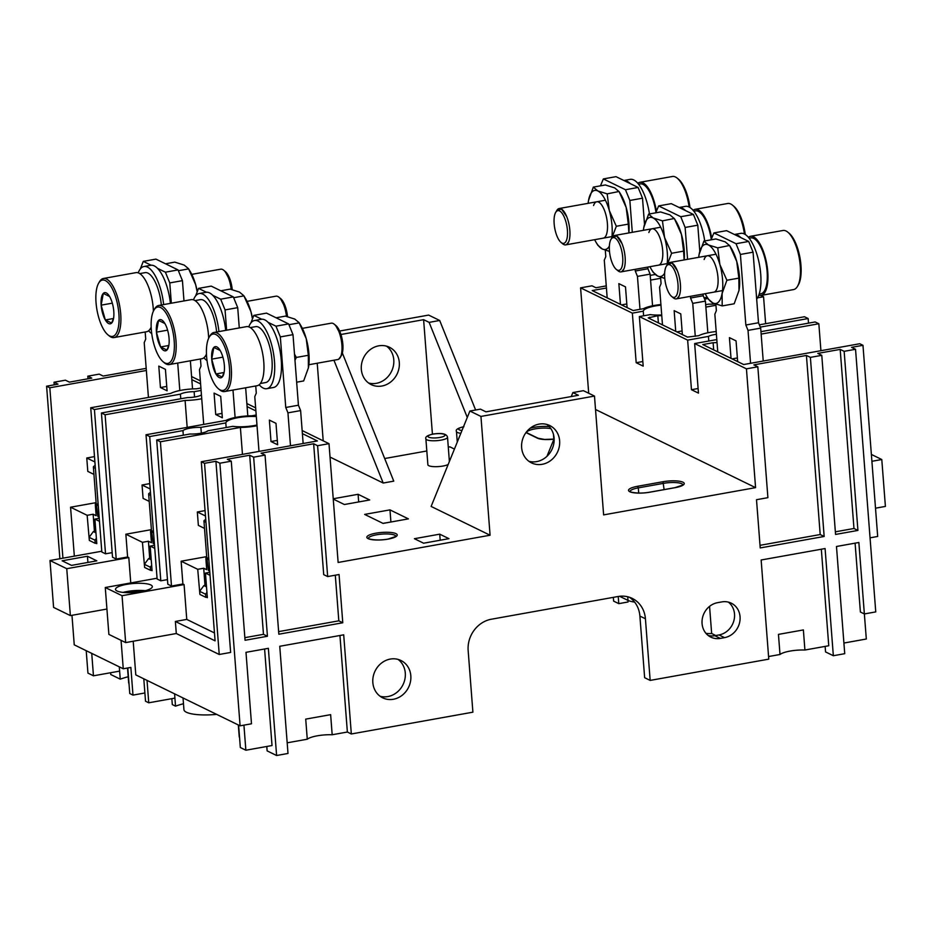 <?xml version="1.0" encoding="UTF-8"?>
<svg xmlns="http://www.w3.org/2000/svg" width="932" height="932" viewBox="0 0 932 932"><rect width="100%" height="100%" fill="white"/><g stroke="black" fill="none" stroke-linecap="round" stroke-linejoin="round"><path stroke-width="1.4" d="M661.708 314.969A20.318 4.951 175.6 0 1 650.268 314.608L639.364 316.554L687.653 340.133L708.437 336.405A11.545 2.808 175.6 0 1 716.405 334.308M705.675 304.671L708.704 304.135A13.165 3.204 175.6 0 0 715.135 303.948M760.85 295.432L763.564 296.76L757.541 297.832M715.939 305.288L705.862 307.094M648.218 317.87L657.829 315.703A22.857 5.569 -4.4 0 0 661.755 315.587M648.404 318.01L687.478 337.093L698.744 335.683A22.857 5.569 -4.4 0 1 709.671 332.433A22.857 5.569 -4.4 0 1 716.195 331.536M759.347 324.825L804.467 316.74L808.161 318.534L760.279 327.12M660.951 305.16A20.318 4.951 175.6 0 0 655.406 305.929A20.318 4.951 175.6 0 0 643.266 311.183L632.362 313.14L636.183 362.711L643.185 366.136L639.364 316.554M480.947 416.429L469.891 411.024L431.12 506.437L490.081 535.224L480.947 416.429L594.488 396.077L603.621 514.883L755.572 487.646L595.513 409.486M632.362 313.14L580.589 287.848L588.698 393.246M755.572 487.646L746.439 368.839L694.655 343.558L698.464 393.129L691.462 389.716L687.653 340.133M330.021 457.064L383.203 483.032L393.758 481.145L342.347 353.007M384.683 458.532L426.821 450.983M448.292 447.139L449.888 446.847L454.432 449.061M215.921 461.282L204.527 463.32L219.23 654.485L230.635 652.435L215.921 461.282L219.882 463.216L231.276 461.177L245.058 640.272L267.437 636.265L253.655 457.169L265.049 455.119L278.831 634.214L342.778 622.762L339.062 574.52L327.668 576.57L317.602 445.706L328.996 443.667L338.13 562.462L490.081 535.224M383.075 523.411L408.402 518.868L389.972 509.874L364.645 514.406L383.075 523.411M333.26 499.074L344.374 504.515L369.701 499.971L358.098 494.298L333.237 498.76M448.141 464.532A10.858 2.645 175.6 0 1 443.026 466.035A10.858 2.645 175.6 0 1 427.881 464.753L425.877 438.856A10.858 2.645 -4.4 0 0 439.636 440.358A10.858 2.645 -4.4 0 0 441.034 440.137A10.858 2.645 -4.4 0 0 447.523 437.19C446.638 433.741 441.768 432.716 432.891 434.079C427.334 435.395 424.992 436.98 425.877 438.856M423.617 543.205L448.944 538.661L439.729 534.164L414.402 538.708L423.617 543.205M382.959 523.353L391.021 521.99M440.195 540.234L439.729 534.164M746.439 368.839L757.832 366.8L767.898 497.665L756.504 499.703L760.221 547.934L824.156 536.471L810.386 357.375L821.779 355.337L835.561 534.432L857.929 530.425L844.147 351.329L855.541 349.29L875.754 611.905L864.36 613.943L858.861 542.482L836.482 546.49L844.73 653.682L833.336 655.72L825.088 548.54L761.141 559.992L768.772 659.145L650.163 680.407L644.641 677.704L639.9 616.075A27.715 24.826 116 0 0 629.403 597.249M728.37 602.119A18.477 16.555 116 0 1 734.521 614.048A18.477 16.555 116 0 1 719.015 634.948L714.797 635.706A18.477 16.555 116 0 1 708.215 635.496M380.07 696.239A20.784 18.617 116 0 0 405.292 673.067A20.784 18.617 116 0 0 398.057 659.402M372.835 682.573A20.784 18.617 -64 0 1 381.444 663.106A20.784 18.617 -64 0 1 400.946 660.497A20.784 18.617 -64 0 1 410.826 675.758A20.784 18.617 -64 0 1 402.216 695.237A20.784 18.617 -64 0 1 382.714 697.847A20.784 18.617 -64 0 1 372.835 682.573M650.163 680.407L645.422 618.766A27.715 24.826 -64 0 0 632.257 598.414A27.715 24.826 -64 0 0 618.033 596.515L491.409 619.209A27.715 24.826 -64 0 0 468.155 650.548L472.897 712.176L351.329 733.973L343.698 634.82L279.751 646.284L288 753.464L276.606 755.514L268.358 648.322L245.99 652.33L251.489 723.791L240.095 725.83L135.792 674.896L133.206 641.239M219.882 463.216L240.095 725.83M521.64 447.616A20.784 18.617 -64 0 1 530.25 428.149A20.784 18.617 -64 0 1 549.752 425.54A20.784 18.617 -64 0 1 559.631 440.813A20.784 18.617 -64 0 1 551.022 460.28A20.784 18.617 -64 0 1 531.52 462.889A20.784 18.617 -64 0 1 521.64 447.616M721.787 601.909L717.57 602.666A18.477 16.555 -64 0 0 702.064 623.566A18.477 16.555 -64 0 0 710.836 637.139A18.477 16.555 -64 0 0 720.319 638.397L724.537 637.639A18.477 16.555 -64 0 0 740.055 616.751A18.477 16.555 -64 0 0 731.271 603.179A18.477 16.555 -64 0 0 721.787 601.909M528.875 461.282A20.784 18.617 116 0 0 554.097 438.11A20.784 18.617 116 0 0 546.863 424.444M469.891 411.024L480.434 409.136L485.968 411.839L578.399 395.273L572.877 392.57L583.432 390.683L594.488 396.077M572.877 392.57L571.258 396.554M554.132 438.681L546.967 456.307M768.574 656.536L780.002 654.485A18.477 4.497 -4.4 0 1 790.056 651.084A18.477 4.497 -4.4 0 1 804.91 650.023L828.758 645.748L821.325 549.204M870.057 537.834L877.688 536.459L862.974 345.306L859.758 343.733L743.678 364.54L702.775 344.56L713.12 342.708L713.667 349.884M855.098 543.158L860.387 612.009L864.36 613.943L866.317 639.014L843.914 643.033M820.917 350.688L818.844 323.753L761.153 334.099M713.12 342.708A22.857 5.569 -4.4 0 0 717.046 342.58M862.974 345.306L851.58 347.345L855.541 349.29M844.147 351.329L840.186 349.395L817.818 353.403L821.779 355.337M810.386 357.375L806.425 355.442L753.872 364.866L757.832 366.8M694.655 343.558L715.438 339.83A11.545 2.808 175.6 0 0 716.824 339.807M760.966 331.664L815.162 321.959L818.844 323.753M871.898 461.293L881.788 459.523L885.4 506.414L875.509 508.185M704.068 297.832L707.213 297.261M660.66 278.295L650.583 280.101M606.429 288.011L592.204 290.563L633.108 310.542L643.464 308.69A22.857 5.569 -4.4 0 1 654.392 305.44A22.857 5.569 -4.4 0 1 660.904 304.543M704.662 299.288A13.165 3.204 175.6 0 1 707.924 298.438M580.589 287.848L591.983 285.809L595.944 287.743L606.266 285.891M650.221 275.371L655.114 274.497M467.282 417.443L429.139 322.379L439.694 320.48L428.638 315.086L339.632 331.035M317.23 363.224L323.206 440.836M146.196 368.35L103.161 376.062L99.2 374.128L87.806 376.178L88.004 378.788M87.806 376.178L91.767 378.112L69.387 382.12L65.426 380.186L54.033 382.225L54.231 384.834M71.974 615.306L74.245 644.839L123.257 668.78L130.853 667.417L132.985 695.109L129.758 693.536L127.801 667.964M110.617 672.729L110.757 674.523L120.251 679.16A50.608 12.314 -4.4 0 1 128.197 676.749M368.559 382.994A20.784 18.617 116 0 0 393.782 359.822A20.784 18.617 116 0 0 386.547 346.156M340.949 334.495L423.606 319.676L432.425 434.172M361.325 369.328A20.784 18.617 -64 0 1 369.922 349.861A20.784 18.617 -64 0 1 389.436 347.252A20.784 18.617 -64 0 1 399.304 362.525A20.784 18.617 -64 0 1 390.706 381.992A20.784 18.617 -64 0 1 371.192 384.601A20.784 18.617 -64 0 1 361.325 369.328M634.587 602.084A24.943 6.07 175.6 0 1 628.005 600.406L619.57 596.294M618.231 596.48L618.778 603.645L613.617 601.117L613.326 597.354M871.373 454.432L881.788 459.523M657.829 315.703L658.388 322.891M763.564 296.76L765.638 323.695M636.183 362.711L642.824 361.523M618.778 603.645L628.063 601.979L627.947 600.383M709.567 606.371L711.652 633.515L715.764 635.531M711.652 633.515A10.625 2.586 175.6 0 1 706.002 633.376M643.266 311.183L643.616 315.797M808.51 323.148L808.161 318.534M691.462 389.716L698.115 388.516M708.437 336.405L708.798 341.019M119.296 666.846L120.251 679.16M119.634 671.122L93.456 675.805L91.732 653.39M86.21 650.687L87.934 673.102L93.456 675.805M95.612 528.362L94.144 527.652L93.142 514.243L87.154 515.314L70.564 507.218L74.339 556.148M96.019 502.663L70.564 507.218M62.933 558.186L49.827 387.782L46.6 386.209L57.994 384.159L54.033 382.225M146.359 370.482L49.827 387.782M93.142 514.243L96.159 515.711L95.297 504.55L95.961 504.014L95.297 504.55M94.423 531.38L94.144 527.652M87.154 515.314L89.286 539.838M99.118 516.689L97.883 516.549L96.229 503.431A8.318 2.027 175.6 0 0 98.081 504.34L98.163 504.352M97.883 516.549L99.153 517.178M95.181 465.604A8.318 2.027 -4.4 0 0 93.375 467.037A8.318 2.027 -4.4 0 0 95.379 468.179M99.246 518.32L94.889 519.101L99.479 521.337M200.916 388.015L196.466 388.807A22.857 5.569 -4.4 0 0 181.658 390.17A22.857 5.569 -4.4 0 0 170.731 393.421L90.73 407.762L101.833 552.012L105.526 553.818L112.166 552.629M200.601 383.926L191.817 379.639M191.584 376.563L200.357 380.85M201.102 390.438L194.136 391.685A11.545 2.808 175.6 0 0 180.424 394.143L94.423 409.556L90.73 407.762M59.881 558.734L46.6 386.209M106.924 609.039L70.366 615.598L53.59 607.408L49.99 560.505L101.774 551.231M184.082 584.574L122.045 595.699L105.269 587.51L108.881 634.401L125.645 642.591L176.299 633.515L175.367 621.458L186.761 619.407L184.082 584.574L182.893 583.991L171.488 586.03L160.397 441.768L240.386 427.438L242.46 454.373M219.23 654.485L176.299 633.515M126.589 592.635A14.784 3.6 175.6 0 1 128.569 592.239A14.784 3.6 175.6 0 1 141.874 591.459M145.322 590.69A18.477 4.497 -4.4 0 0 123.059 592.403M150.798 584.947A18.477 4.497 175.6 0 1 152.335 586.554A18.477 4.497 175.6 0 1 137.854 592.088A18.477 4.497 175.6 0 1 117.036 590.993A18.477 4.497 175.6 0 1 115.498 589.385A18.477 4.497 175.6 0 1 129.979 583.851A18.477 4.497 175.6 0 1 150.798 584.947M105.269 587.51L157.054 578.224M256.323 416.604A20.318 4.951 175.6 0 0 237.951 417.664A20.318 4.951 175.6 0 0 225.812 422.918L200.881 427.38A13.165 3.204 175.6 0 0 182.952 430.596L149.703 436.549L146.021 434.755L157.124 579.017L160.805 580.811L167.457 579.622M160.397 441.768L156.704 439.974L167.807 584.236L171.488 586.03M206.17 582.36L204.702 581.65L203.712 568.24L197.724 569.312L181.134 561.215L206.589 556.649M181.134 561.215L182.893 583.991M253.655 457.169L249.694 455.235L227.315 459.243L231.276 461.177M302.387 433.625L317.381 440.952L201.3 461.748L204.527 463.32M240.386 427.438A22.857 5.569 -4.4 0 0 255.182 426.075A22.857 5.569 -4.4 0 0 257.022 425.726M156.704 439.974L189.953 434.021A13.165 3.204 175.6 0 0 207.883 430.805L232.814 426.332A20.318 4.951 175.6 0 0 254.168 425.575A20.318 4.951 175.6 0 0 256.964 425.015M328.996 443.667L302.154 430.549M317.602 445.706L313.641 443.772L261.088 453.185L265.049 455.119M244.86 637.663L263.476 634.331L249.694 455.235M263.476 634.331L267.437 636.265M123.257 668.78L121.067 640.354M201.3 461.748L215.082 640.843L175.367 621.458M122.045 595.699L125.645 642.591M70.366 615.598L66.754 568.695L49.99 560.505M130.76 582.943L128.802 557.581L66.754 568.695M144.565 566.831L142.433 542.319L125.855 534.211L127.602 556.998L116.209 559.037L112.527 557.231L101.425 412.981L187.425 397.568A11.545 2.808 175.6 0 0 201.137 395.11L201.452 395.052M127.602 556.998L128.802 557.581M96.835 560.843L87.445 556.253L62.118 560.796L71.508 565.386L96.835 560.843M87.445 556.253L87.911 562.45M116.209 559.037L105.106 414.775L101.425 412.981M180.424 394.143L180.773 398.756M94.423 409.556L105.526 553.818M194.543 397.009L194.136 391.685M255.648 407.843L246.875 403.556M132.985 695.109L144.879 692.977M143.796 678.811L145.52 701.225L148.747 702.798L174.913 698.115L175.531 706.153L172.304 704.58L171.849 698.662M150.891 555.367L149.423 554.645L149.714 558.385M150.471 492.597A8.318 2.027 -4.4 0 0 148.654 494.03A8.318 2.027 -4.4 0 0 150.669 495.172M151.497 531.135L153.361 531.333A8.318 2.027 175.6 0 1 151.508 530.425L153.163 543.554L154.432 544.172M247.108 406.632L255.881 410.919M105.106 414.775L185.095 400.434A22.857 5.569 -4.4 0 0 199.902 399.082A22.857 5.569 -4.4 0 0 201.731 398.721M146.021 434.755L226.01 420.414A22.857 5.569 -4.4 0 1 236.938 417.163A22.857 5.569 -4.4 0 1 251.745 415.8L256.195 415.008M185.095 400.434L187.169 427.38M125.855 534.211L151.31 529.656M142.433 542.319L148.433 541.236L151.438 542.715L150.576 531.543L151.252 531.007L150.576 531.543M151.147 570.209L152.067 570.664L150.18 546.094L154.759 548.331M148.433 541.236L149.423 554.645M154.397 543.682L153.163 543.554M154.526 545.313L150.18 546.094M149.703 436.549L160.805 580.811M182.952 430.596L183.301 435.209M201.324 433.135L200.881 427.38M225.812 422.918L226.161 427.52M208.733 558.35L208.651 558.326A8.318 2.027 175.6 0 1 206.787 557.429L208.442 570.547L209.723 571.176M205.751 519.602A8.318 2.027 -4.4 0 0 203.945 521.035A8.318 2.027 -4.4 0 0 205.949 522.176M203.712 568.24L206.718 569.708L205.867 558.536L206.531 558.012L205.867 558.536M210.038 575.324L205.459 573.087L207.347 597.657L206.426 597.202M214.476 632.944L186.761 619.407M197.724 569.312L199.867 593.999M209.805 572.306L205.459 573.087M204.702 581.65L204.993 585.378M147.023 680.383L148.747 702.798M174.587 693.839L174.913 698.115M183.476 703.742A50.806 12.372 -4.4 0 0 175.531 706.153M238.604 725.108L240.328 747.522L245.862 750.225L272.028 745.542L264.595 648.998M245.862 750.225L243.928 725.143M276.606 755.514L267.123 750.877L266.785 746.474M339.947 635.496L347.368 732.028L351.329 733.973M287.184 742.816L307.269 739.216L305.719 719.12L330.639 714.658L332.176 734.754L347.368 732.028M332.176 734.754A18.477 4.497 -4.4 0 0 317.323 735.814A18.477 4.497 -4.4 0 0 307.269 739.216M209.688 570.687L208.442 570.547M95.868 543.216L96.788 543.659L94.889 519.101M327.668 576.57L323.707 574.636L313.641 443.772M278.633 631.616L338.817 620.828L335.299 575.195M342.778 622.762L338.817 620.828M383.203 483.032L333.936 360.23M429.139 322.379L423.606 319.676M439.694 320.48L475.611 409.998M857.929 530.425L853.968 528.491L840.186 349.395M835.352 531.822L853.968 528.491M824.156 536.471L820.195 534.537L806.425 355.442M760.011 545.325L820.195 534.537M833.336 655.72L825.554 651.922L825.135 646.4M804.91 650.023L803.372 629.927L778.453 634.389L780.002 654.485M390.904 521.932L389.972 509.874M358.68 501.952L358.098 494.298M95.705 529.621L94.237 528.91M129 683.61A29.789 7.246 175.6 0 1 128.651 682.655L127.521 668.011M96.742 543.053L95.227 543.321L94.994 540.199L96.369 538.335M95.821 531.135L93.351 531.578L95.949 532.836M95.227 543.321L89.332 540.443L89.088 537.321L94.994 540.199M89.088 537.321L93.351 531.578M150.984 556.614L149.516 555.903M216.643 714.378A29.789 7.246 175.6 0 1 186.412 712.246A29.789 7.246 175.6 0 1 183.93 709.648L183.033 697.975M152.021 570.058L150.518 570.326L150.273 567.192L151.66 565.328M151.1 558.128L148.642 558.571L151.24 559.841M150.518 570.326L144.611 567.448L144.378 564.314L150.273 567.192M144.378 564.314L148.642 558.571M206.275 583.618L204.795 582.896M239.571 737.608A29.789 7.246 175.6 0 1 239.221 736.653L238.312 724.968M207.3 597.051L205.797 597.319L205.553 594.197L206.939 592.333M206.391 585.121L203.922 585.564L206.52 586.834M205.797 597.319L199.902 594.441L199.658 591.307L205.553 594.197M199.658 591.307L203.922 585.564M290.481 445.764L287.953 412.853L300.617 410.581L303.145 443.492M250.883 322.938L253.854 315.389L266.517 313.117L288.629 323.917L292.998 334.646L298.426 405.21L300.617 410.581M287.953 412.853L285.763 407.482L280.334 336.918L275.965 326.177L268.078 322.332M259.003 451.414L254.785 396.648L256.288 393.083L255.741 385.976M253.854 315.389L261.741 319.233M275.988 423.338L269.36 420.099L271.002 441.535L277.643 444.774L275.988 423.338M277.305 440.405L271.002 441.535M298.426 405.21L285.763 407.482M292.998 334.646L280.334 336.918M288.629 323.917L275.965 326.177M205.471 515.967L197.328 511.994L198.365 525.392L204.504 528.386M197.328 511.994L205.063 510.608M235.109 417.524L232.988 390.054M245.652 387.782L247.819 415.928M239.279 327.936L237.718 307.653L225.055 309.913L220.686 299.184L212.799 295.339M195.604 295.945L198.563 288.384L211.226 286.112L233.338 296.912L237.718 307.653M203.712 424.41L199.495 369.655L200.997 366.09L200.45 358.983M198.563 288.384L206.45 292.24M225.055 309.913L226.616 330.208M220.709 396.345L214.069 393.106L215.723 414.542L222.352 417.781L220.709 396.345M222.026 413.412L215.723 414.542M233.338 296.912L220.686 299.184M150.192 488.974L142.048 485.001L143.085 498.399L149.225 501.393M142.048 485.001L149.772 483.615M179.818 390.52L177.709 363.061M190.373 360.789L192.54 388.935M183.988 300.931L182.427 280.649L169.775 282.92L165.395 272.191L157.508 268.334M140.313 268.94L143.283 261.391L155.947 259.119L178.059 269.919L182.427 280.649M148.433 397.416L144.215 342.661L145.718 339.085L145.171 331.99M143.283 261.391L151.17 265.236M169.775 282.92L171.337 303.203M165.43 369.352L158.79 366.101L160.444 387.549L167.073 390.788L165.43 369.352M166.735 386.419L160.444 387.549M178.059 269.919L165.395 272.191M94.901 461.969L86.769 457.996L87.794 471.394L93.946 474.4M86.769 457.996L94.493 456.61M715.858 304.205L716.359 310.624L714.856 314.189L717.757 351.877M750.563 363.305L748.023 330.382L745.845 325.023L758.497 322.752L760.687 328.122L763.226 361.034M745.845 325.023L740.404 254.448L736.035 243.718L713.924 232.918L711.023 239.827M737.655 361.593L736.059 340.879L729.43 337.64L731.026 358.354M758.497 322.752L753.068 252.188L748.699 241.446L726.587 230.658L713.924 232.918M737.375 357.946L732.121 358.89M736.035 243.718L748.699 241.446M740.404 254.448L753.068 252.188M748.023 330.382L760.687 328.122M660.578 277.212L661.068 283.619L659.576 287.196L662.477 324.884M695.272 336.312L692.744 303.389L690.554 298.019L703.217 295.759L705.408 301.118L707.842 332.794M687.571 259.306L685.125 227.455L680.756 216.725L658.644 205.925L655.732 212.834M690.426 296.341L690.554 298.019M682.375 334.6L680.779 313.886L674.151 310.647L675.735 331.361M703.217 295.759L703.089 294.069M699.804 251.36L697.788 225.183L693.42 214.453L671.296 203.654L658.644 205.925M682.096 330.953L676.83 331.897M680.756 216.725L693.42 214.453M685.125 227.455L697.788 225.183M692.744 303.389L705.408 301.118M605.299 250.207L605.788 256.626L604.286 260.191L607.186 297.879M639.993 309.308L637.453 276.396L635.274 271.026L647.938 268.754L650.117 274.125L652.563 305.789M632.292 232.313L629.846 200.462L625.465 189.732L603.353 178.932L600.453 185.841M635.146 269.336L635.274 271.026M627.085 307.607L625.5 286.881L618.86 283.643L620.456 304.368M647.938 268.754L647.81 267.065M644.513 224.367L642.509 198.19L638.129 187.46L616.017 176.661L603.353 178.932M626.805 303.96L621.551 304.892M625.465 189.732L638.129 187.46M629.846 200.462L642.509 198.19M637.453 276.396L650.117 274.125M254.553 320.503L261.31 319.292A34.635 12.862 79.8 0 1 281.243 360.136A34.635 12.862 79.8 0 1 273.53 387.479L266.773 388.691A34.635 12.862 -100.2 0 0 274.486 361.348A34.635 12.862 -100.2 0 0 254.553 320.503A34.635 12.862 -100.2 0 0 248.786 326.841M259.166 384.753A34.635 12.862 -100.2 0 0 266.773 388.691M218.938 331.582A34.635 12.862 -100.2 0 0 199.273 293.51L206.019 292.298A34.635 12.862 79.8 0 1 225.695 330.371M199.273 293.51A34.635 12.862 -100.2 0 0 193.506 299.836M203.887 357.76A34.635 12.862 -100.2 0 0 207.02 360.567M163.659 304.578A34.635 12.862 -100.2 0 0 143.982 266.505L150.739 265.294A34.635 12.862 79.8 0 1 170.416 303.366M143.982 266.505A34.635 12.862 -100.2 0 0 138.227 272.843M148.607 330.755A34.635 12.862 -100.2 0 0 151.73 333.563M734.439 234.491L740.789 233.35A34.635 12.862 79.8 0 1 760.722 274.194A34.635 12.862 79.8 0 1 756.679 299.102M740.812 237.602A34.635 12.862 -100.2 0 0 734.474 234.503M679.16 207.487L685.509 206.356A34.635 12.862 79.8 0 1 704.732 240.957M685.533 210.609A34.635 12.862 -100.2 0 0 679.183 207.51M623.869 180.493L630.23 179.352A34.635 12.862 79.8 0 1 649.453 213.964M630.242 183.604A34.635 12.862 -100.2 0 0 623.904 180.505M250.335 327.586L255.648 326.643A28.403 10.543 79.8 0 1 271.993 360.136A28.403 10.543 79.8 0 1 265.678 382.551L260.366 383.506M195.056 300.593L200.368 299.638A28.403 10.543 79.8 0 1 216.62 331.99M139.777 273.6L145.089 272.645A28.403 10.543 79.8 0 1 161.329 304.997M749.142 238.184L750.761 237.905A28.403 10.543 79.8 0 1 767.106 271.387A28.403 10.543 79.8 0 1 760.78 293.813L759.161 294.104M693.862 211.191L695.47 210.9A28.403 10.543 79.8 0 1 711.244 239.303M638.571 184.198L640.191 183.907A28.403 10.543 79.8 0 1 655.965 212.298M302.352 328.355L331.268 323.171A18.477 6.862 79.8 0 1 334.238 324.208L335.963 325.618A16.625 6.175 79.8 0 1 342.848 344.292A16.625 6.175 79.8 0 1 341.333 355.616L340.285 357.422M334.238 324.208A18.477 6.862 79.8 0 1 341.904 344.957A18.477 6.862 79.8 0 1 340.215 357.538A18.477 6.862 79.8 0 1 337.792 359.542L308.876 364.727M213.999 332.468L246.502 326.643A30.022 11.149 79.8 0 1 263.779 362.035A30.022 11.149 79.8 0 1 257.092 385.732L224.6 391.557A30.022 11.149 -100.2 0 0 231.276 367.86A30.022 11.149 -100.2 0 0 213.999 332.468A30.022 11.149 -100.2 0 0 210.061 335.718L209.211 337.151A28.636 10.636 -100.2 0 0 206.613 356.653A28.636 10.636 -100.2 0 0 218.472 388.819A28.636 10.636 -100.2 0 0 229.458 367.814A28.636 10.636 -100.2 0 0 221.047 339.679A28.636 10.636 -100.2 0 0 209.211 337.151M218.472 388.819L219.766 389.879A30.022 11.149 -100.2 0 0 224.6 391.557M224.356 365.321A15.844 5.883 79.8 0 1 224.064 372.765A15.844 5.883 79.8 0 1 222.212 377.052A15.844 5.883 79.8 0 1 215.898 373.965A15.844 5.883 79.8 0 1 211.715 359.146A15.844 5.883 79.8 0 1 213.847 347.426A15.844 5.883 79.8 0 1 220.034 350.269A15.844 5.883 79.8 0 1 220.173 350.514A15.844 5.883 79.8 0 1 224.356 365.321M224.204 371.926L222.212 377.052L215.898 373.965L224.053 372.497M215.898 373.965L211.715 359.146L222.888 357.142M211.715 359.146L213.847 347.426L220.173 350.514M336.103 326.27L338.77 331.268M340.809 337.862L341.228 339.83M341.997 349.733L341.869 351.504M340.716 356.537L338.642 359.228M247.073 301.362L275.988 296.178A18.477 6.862 79.8 0 1 278.959 297.215L280.672 298.624A16.625 6.175 79.8 0 1 287.51 316.624M278.959 297.215A18.477 6.862 79.8 0 1 286.462 316.379M163.193 361.826A28.636 10.636 -100.2 0 0 174.179 340.821A28.636 10.636 -100.2 0 0 165.768 312.686A28.636 10.636 -100.2 0 0 153.931 310.158A28.636 10.636 -100.2 0 0 151.322 329.66A28.636 10.636 -100.2 0 0 163.193 361.826L164.475 362.886A30.022 11.149 -100.2 0 0 169.309 364.563A30.022 11.149 -100.2 0 0 175.997 340.867A30.022 11.149 -100.2 0 0 158.72 305.463L191.223 299.638A30.022 11.149 79.8 0 1 208.488 335.042A30.022 11.149 79.8 0 1 208.663 338.211M206.461 354.102A30.022 11.149 79.8 0 1 201.813 358.738L169.309 364.563M158.72 305.463A30.022 11.149 -100.2 0 0 154.77 308.713L153.931 310.158M169.065 338.328A15.844 5.883 79.8 0 1 168.774 345.772A15.844 5.883 79.8 0 1 166.933 350.048A15.844 5.883 79.8 0 1 160.607 346.96A15.844 5.883 79.8 0 1 156.425 332.153A15.844 5.883 79.8 0 1 158.568 320.433A15.844 5.883 79.8 0 1 164.743 323.276A15.844 5.883 79.8 0 1 164.894 323.52A15.844 5.883 79.8 0 1 169.065 338.328M168.913 344.933L166.933 350.048L160.607 346.96L168.774 345.504M160.607 346.96L156.425 332.153L167.609 330.149M156.425 332.153L158.568 320.433L164.894 323.52M280.823 299.277L283.479 304.275M285.53 310.857L285.938 312.837M191.782 274.358L220.698 269.185A18.477 6.862 79.8 0 1 223.68 270.21L225.393 271.631A16.625 6.175 79.8 0 1 232.231 289.631M223.68 270.21A18.477 6.862 79.8 0 1 231.183 289.374M107.914 334.821A28.636 10.636 -100.2 0 0 118.888 313.828A28.636 10.636 -100.2 0 0 110.489 285.681A28.636 10.636 -100.2 0 0 98.652 283.165A28.636 10.636 -100.2 0 0 96.043 302.667A28.636 10.636 -100.2 0 0 107.914 334.821L109.195 335.881A30.022 11.149 -100.2 0 0 114.03 337.57A30.022 11.149 -100.2 0 0 120.706 313.863A30.022 11.149 -100.2 0 0 103.44 278.47L135.932 272.645A30.022 11.149 79.8 0 1 153.209 308.038A30.022 11.149 79.8 0 1 153.384 311.218M151.17 327.109A30.022 11.149 79.8 0 1 146.534 331.745L114.03 337.57M103.44 278.47A30.022 11.149 -100.2 0 0 99.491 281.72L98.652 283.165M113.786 311.335A15.844 5.883 79.8 0 1 113.494 318.767A15.844 5.883 79.8 0 1 111.642 323.055A15.844 5.883 79.8 0 1 105.328 319.967A15.844 5.883 79.8 0 1 101.145 305.16A15.844 5.883 79.8 0 1 103.289 293.429A15.844 5.883 79.8 0 1 109.463 296.283A15.844 5.883 79.8 0 1 109.603 296.516A15.844 5.883 79.8 0 1 113.786 311.335M113.634 317.94L111.642 323.055L105.328 319.967L113.483 318.511M105.328 319.967L101.145 305.16L112.318 303.156M101.145 305.16L103.289 293.429L109.603 296.516M225.544 272.272L228.2 277.27M230.251 283.864L230.658 285.833M567.413 230.227A16.625 6.175 -100.2 0 0 562.532 213.894A16.625 6.175 -100.2 0 0 555.67 212.426A16.625 6.175 -100.2 0 0 554.156 223.75A16.625 6.175 -100.2 0 0 561.041 242.425A16.625 6.175 -100.2 0 0 567.413 230.227M561.041 242.425L562.753 243.846A18.477 6.862 -100.2 0 0 565.736 244.871A18.477 6.862 -100.2 0 0 569.848 230.286A18.477 6.862 -100.2 0 0 559.212 208.512A18.477 6.862 -100.2 0 0 556.788 210.504L555.67 212.426M656.408 211.238A30.022 11.149 -100.2 0 0 639.9 182.311A30.022 11.149 -100.2 0 0 637.826 183.289M639.9 182.311L672.403 176.486A30.022 11.149 79.8 0 1 677.238 178.163A30.022 11.149 79.8 0 1 689.144 206.997M677.238 178.163L678.519 179.224A28.636 10.636 79.8 0 1 689.983 207.487M569.184 225.229L568.765 223.191M566.714 216.608L561.448 209.013L556.719 210.632M566.586 244.557L568.66 241.866M569.813 236.845L569.93 235.132M622.704 257.232A16.625 6.175 -100.2 0 0 617.823 240.887A16.625 6.175 -100.2 0 0 610.949 239.431A16.625 6.175 -100.2 0 0 609.435 250.755A16.625 6.175 -100.2 0 0 616.32 269.43A16.625 6.175 -100.2 0 0 622.704 257.232M616.32 269.43L618.044 270.839A18.477 6.862 -100.2 0 0 621.015 271.876A18.477 6.862 -100.2 0 0 625.127 257.29A18.477 6.862 -100.2 0 0 614.503 235.505A18.477 6.862 -100.2 0 0 612.068 237.509L610.949 239.431M711.687 238.243A30.022 11.149 -100.2 0 0 695.19 209.316A30.022 11.149 -100.2 0 0 693.117 210.294M695.19 209.316L727.694 203.491A30.022 11.149 79.8 0 1 732.517 205.168A30.022 11.149 79.8 0 1 744.423 234.002M732.517 205.168L733.81 206.228A28.636 10.636 79.8 0 1 745.274 234.48M624.463 252.234L624.044 250.184M621.994 243.601L616.728 236.017L611.998 237.625M621.865 271.562L623.939 268.87M625.092 263.838L625.221 262.125M677.983 284.225A16.625 6.175 -100.2 0 0 673.102 267.892A16.625 6.175 -100.2 0 0 666.229 266.424A16.625 6.175 -100.2 0 0 664.714 277.748A16.625 6.175 -100.2 0 0 671.611 296.423A16.625 6.175 -100.2 0 0 677.983 284.225M671.611 296.423L673.323 297.832A18.477 6.862 -100.2 0 0 676.294 298.869A18.477 6.862 -100.2 0 0 680.407 284.283A18.477 6.862 -100.2 0 0 669.782 262.498A18.477 6.862 -100.2 0 0 667.347 264.502L666.229 266.424M758.776 295.211A30.022 11.149 -100.2 0 0 761.06 295.409A30.022 11.149 -100.2 0 0 767.747 271.701A30.022 11.149 -100.2 0 0 750.47 236.309A30.022 11.149 -100.2 0 0 748.396 237.287M750.47 236.309L782.973 230.484A30.022 11.149 79.8 0 1 787.808 232.161A30.022 11.149 79.8 0 1 800.25 265.876A30.022 11.149 79.8 0 1 797.512 286.322A30.022 11.149 79.8 0 1 793.563 289.584L761.06 295.409M787.808 232.161L789.089 233.221A28.636 10.636 79.8 0 1 800.961 265.387A28.636 10.636 79.8 0 1 798.351 284.889L797.512 286.322M679.743 279.227L679.323 277.188M677.284 270.595L672.019 263.01L667.289 264.618M677.156 298.555L679.218 295.863M680.372 290.842L680.5 289.13M611.776 238.01A30.022 11.149 -100.2 0 0 609.295 210.504A30.022 11.149 -100.2 0 0 597.808 190.932A30.022 11.149 -100.2 0 0 588.616 200.007A30.022 11.149 -100.2 0 0 588.546 200.38A30.022 11.149 -100.2 0 0 588.127 203.327M594.651 239.687A30.022 11.149 -100.2 0 0 596.259 242.635A30.022 11.149 -100.2 0 0 602.27 248.984A30.022 11.149 -100.2 0 0 609.365 246.106M616.32 226.278L609.295 210.504L607.175 193.868L619.023 191.491L620.7 194.264A30.022 11.149 79.8 0 1 626.176 207.487A30.022 11.149 79.8 0 1 628.89 232.918L628.296 224.123L616.32 226.278L611.893 237.811M628.296 224.123L626.176 207.487L619.151 191.712L614.689 187.903L605.322 184.967L593.335 187.111L588.546 200.38M607.175 193.868L597.808 190.932L593.335 187.111M597.808 245.174L602.27 248.984L609.493 251.419M603.295 238.138A18.477 6.862 -100.2 0 0 607.408 223.552A18.477 6.862 -100.2 0 0 596.783 201.778A18.477 6.862 -100.2 0 0 593.567 205.518M667.056 265.003A30.022 11.149 -100.2 0 0 664.574 237.509A30.022 11.149 -100.2 0 0 653.087 217.925A30.022 11.149 -100.2 0 0 643.896 227.012A30.022 11.149 -100.2 0 0 643.826 227.373A30.022 11.149 -100.2 0 0 643.418 230.32M649.93 266.692A30.022 11.149 -100.2 0 0 651.538 269.628A30.022 11.149 -100.2 0 0 657.561 275.988A30.022 11.149 -100.2 0 0 664.656 273.099M662.454 220.861L653.087 217.925L648.625 214.104L660.602 211.96L669.968 214.896L674.442 218.717L681.467 234.48L683.587 251.127L671.599 253.271L664.574 237.509L662.454 220.861L674.302 218.484L675.991 221.257A30.022 11.149 79.8 0 1 681.467 234.48A30.022 11.149 79.8 0 1 684.181 259.923M648.625 214.104L643.826 227.373M653.087 272.167L657.561 275.988L664.772 278.423M683.587 251.127L684.146 259.923M671.599 253.271L667.172 264.805M658.586 265.142A18.477 6.862 -100.2 0 0 662.687 250.557A18.477 6.862 -100.2 0 0 652.062 228.771A18.477 6.862 -100.2 0 0 648.858 232.522M705.209 293.685A30.022 11.149 -100.2 0 0 706.817 296.621A30.022 11.149 -100.2 0 0 712.84 302.982A30.022 11.149 -100.2 0 0 722.09 293.533A30.022 11.149 -100.2 0 0 719.865 264.502A30.022 11.149 -100.2 0 0 708.367 244.918A30.022 11.149 -100.2 0 0 699.186 254.005A30.022 11.149 -100.2 0 0 699.117 254.366A30.022 11.149 -100.2 0 0 698.697 257.314M717.733 247.854L708.367 244.918L703.905 241.108L715.893 238.953L725.259 241.889L729.721 245.71L736.746 261.473L738.866 278.12L726.89 280.264L719.865 264.502L717.733 247.854L729.593 245.489L731.271 248.25A30.022 11.149 79.8 0 1 736.746 261.473A30.022 11.149 79.8 0 1 738.983 290.504A30.022 11.149 79.8 0 1 738.913 290.877A30.022 11.149 79.8 0 1 738.89 290.97M703.905 241.108L699.117 254.366M708.378 299.16L712.84 302.982L722.207 305.917L734.183 303.774L738.983 290.504L738.866 278.12M722.207 305.917L722.09 293.533L726.89 280.264M713.865 292.135A18.477 6.862 -100.2 0 0 717.978 277.55A18.477 6.862 -100.2 0 0 707.341 255.764A18.477 6.862 -100.2 0 0 704.138 259.515M276.082 317.789L285.367 316.123L294.733 319.059L299.067 322.647L300.745 325.419A30.022 11.149 79.8 0 1 306.22 338.642A30.022 11.149 79.8 0 1 308.457 367.674A30.022 11.149 79.8 0 1 308.387 368.035A30.022 11.149 79.8 0 1 308.364 368.152M308.387 368.035L308.341 355.29L306.22 338.642L299.195 322.88L288.955 324.709M308.341 355.29L296.364 357.434L294.5 354.148M294.978 360.311L296.364 357.434M308.457 367.674L303.657 380.943L296.656 382.19M220.802 290.784L230.076 289.13L239.442 292.065L243.776 295.654L245.465 298.426A30.022 11.149 79.8 0 1 250.941 311.649A30.022 11.149 79.8 0 1 252.537 318.511M252.432 318.767L250.941 311.649L243.916 295.875L233.664 297.716M239.606 327.878L239.221 327.155M165.512 263.791L174.797 262.125L184.163 265.072L188.497 268.661L190.175 271.422A30.022 11.149 79.8 0 1 195.65 284.644A30.022 11.149 79.8 0 1 197.258 291.506M197.141 291.763L195.65 284.644L188.625 268.882L178.385 270.723M184.326 300.873L183.93 300.162M662.967 481.728L637.651 486.271A15.238 3.705 175.6 0 0 635.775 486.644A15.238 3.705 175.6 0 0 630.253 491.933A15.238 3.705 175.6 0 0 649.814 492.213L675.129 487.669A15.238 3.705 175.6 0 0 677.016 487.296A15.238 3.705 175.6 0 0 682.527 482.007A15.238 3.705 175.6 0 0 662.967 481.728M553.946 439.158A15.238 3.705 175.6 0 1 538.405 438.564A15.238 3.705 175.6 0 1 537.426 438.168L526.37 432.774A15.238 3.705 175.6 0 1 525.998 432.565M530.122 428.242A15.238 3.705 175.6 0 1 549.274 426.623M389.995 538.731A15.238 3.705 175.6 0 1 388.12 539.115A15.238 3.705 175.6 0 1 368.571 538.836A15.238 3.705 175.6 0 1 374.082 533.547A15.238 3.705 175.6 0 1 375.957 533.174A15.238 3.705 175.6 0 1 395.506 533.442A15.238 3.705 175.6 0 1 389.995 538.731M719.015 634.948L724.537 637.639M720.319 638.397L714.797 635.706M639.9 616.075L645.422 618.766M627.725 596.771L628.005 600.406M649.592 317.183L649.744 318.662M553.818 439.123L553.445 434.277M526.58 432.553A13.852 3.378 175.6 0 1 534.875 428.918A13.852 3.378 175.6 0 1 550.87 428.65M553.957 439.112L544.521 439.438L538.137 438.261A1.386 1.247 116 0 0 537.426 438.168M526.37 432.774A1.386 1.247 -64 0 1 527.081 432.867L526.58 432.681M649.814 492.213L649.674 492.189C635.729 494.636 627.352 491.024 629.962 491.467L630.02 491.642M630.02 491.525A13.852 3.378 175.6 0 1 636.603 488.217A13.852 3.378 175.6 0 1 638.303 487.879L637.651 486.271M638.7 493.063L638.303 487.879L663.631 483.335A13.852 3.378 175.6 0 1 682.958 484.861M662.978 481.728L664.108 489.591M97.021 505.389L98.256 505.528M96.217 504.13L98.081 504.34M368.326 538.428A13.852 3.378 175.6 0 1 374.909 535.119A13.852 3.378 175.6 0 1 376.61 534.782A13.852 3.378 175.6 0 1 395.937 536.296M152.3 532.382L153.535 532.522M207.591 559.386L208.826 559.515M206.776 558.128L208.651 558.326M457.274 442.071L456.459 431.528A10.858 2.645 -4.4 0 0 460.839 433.287M463.46 426.844A8.539 2.085 -4.4 0 0 462.388 427.066A8.539 2.085 -4.4 0 0 461.981 430.491M438.844 437.632A8.539 2.085 -4.4 0 0 439.939 437.446A8.539 2.085 -4.4 0 0 444.552 434.51A8.539 2.085 -4.4 0 0 434.219 433.951A8.539 2.085 -4.4 0 0 433.124 434.126A8.539 2.085 -4.4 0 0 428.51 437.073A8.539 2.085 -4.4 0 0 438.844 437.632M538.137 438.261L527.081 432.867M682.97 484.978L674.989 487.646L649.674 492.189M96.101 502.476L95.355 504.154M96.159 503.21L93.375 467.037M395.949 536.424L387.98 539.092C374.035 541.539 365.67 537.927 368.28 538.37L368.326 538.545M148.654 494.03L151.438 530.226M151.38 529.481L150.635 531.158M206.729 557.22L203.945 521.035M206.671 556.474L205.925 558.152M463.915 426.681C457.833 428.103 455.352 429.722 456.459 431.528M449.387 461.457L447.523 437.19M206.578 356.245L205.075 356.513M151.299 329.241L149.796 329.509M565.736 244.871L611.951 236.588M559.212 208.512L605.427 200.229M621.015 271.876L667.23 263.593M614.503 235.505L660.706 227.222M676.294 298.869L722.51 290.586M669.782 262.498L715.997 254.215M596.259 242.635L597.936 245.396M651.538 269.628L653.216 272.389M706.817 296.621L708.506 299.393"/></g></svg>
